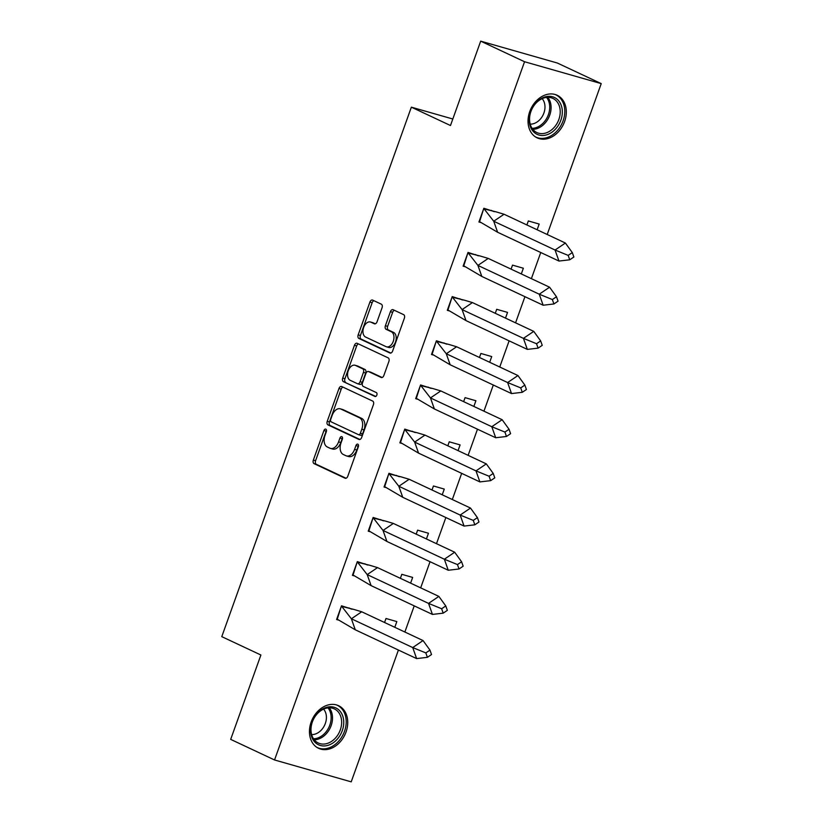 <?xml version="1.0" encoding="UTF-8"?>
<svg xmlns="http://www.w3.org/2000/svg" width="823" height="823" viewBox="0 0 823 823"><rect width="100%" height="100%" fill="white"/><g stroke="black" fill="none" stroke-linecap="round" stroke-linejoin="round"><path stroke-width="1.23" d="M325.826 429.164A2.068 1.317 -74.1 0 0 325.692 429.112A2.068 1.317 -74.1 0 0 323.923 430.542L313.347 460.078A2.963 1.883 -74.1 0 0 314.077 463.658L345.074 478.204A2.963 1.883 -74.1 0 0 345.249 478.276A2.963 1.883 -74.1 0 0 347.79 476.239L358.365 446.704A2.068 1.317 -74.1 0 0 357.851 444.194A2.068 1.317 -74.1 0 0 357.727 444.142A2.068 1.317 -74.1 0 0 355.947 445.572L354.579 449.399A9.475 6.039 -74.1 0 1 346.473 455.921A9.475 6.039 -74.1 0 1 345.886 455.705L343.304 454.491A9.475 6.039 -74.1 0 1 340.979 443.011L342.347 439.194A2.068 1.317 -74.1 0 0 341.843 436.684A2.068 1.317 -74.1 0 0 341.71 436.632A2.068 1.317 -74.1 0 0 339.94 438.062L338.572 441.879A9.475 6.039 -74.1 0 1 330.455 448.412A9.475 6.039 -74.1 0 1 329.869 448.185L327.287 446.971A9.475 6.039 -74.1 0 1 324.962 435.501L326.33 431.674A2.068 1.317 -74.1 0 0 325.826 429.164M326.515 430.48A2.068 1.317 -74.1 0 0 326.155 431.18L315.59 460.715A2.963 1.883 -74.1 0 0 316.31 464.295L346.041 478.245M358.54 445.51A2.068 1.317 -74.1 0 0 358.19 446.21L356.822 450.037L354.579 449.399M342.533 438.001A2.068 1.317 -74.1 0 0 342.173 438.7L340.804 442.517L338.572 441.879M564.609 121.537A23.528 18.034 -64.9 0 1 537.172 137.863A23.528 18.034 -64.9 0 1 529.734 111.589A23.528 18.034 -64.9 0 1 557.171 95.262A23.528 18.034 -64.9 0 1 564.609 121.537M346.03 731.997A23.528 18.034 -64.9 0 1 318.594 748.323A23.528 18.034 -64.9 0 1 311.156 722.038A23.528 18.034 -64.9 0 1 338.592 705.712A23.528 18.034 -64.9 0 1 346.03 731.997M382.057 307.771A2.963 1.883 -74.1 0 0 381.337 304.181L372.634 300.107A2.963 1.883 -74.1 0 0 372.459 300.035A2.963 1.883 -74.1 0 0 369.918 302.072L358.18 334.868A2.963 1.883 -74.1 0 0 358.91 338.459L389.896 353.005A2.963 1.883 -74.1 0 0 390.081 353.067A2.963 1.883 -74.1 0 0 392.622 351.03L404.36 318.234A2.963 1.883 -74.1 0 0 403.63 314.643L393.127 309.715A2.963 1.883 -74.1 0 0 392.952 309.654A2.963 1.883 -74.1 0 0 390.411 311.691L385.39 325.723A2.963 1.883 -74.1 0 0 386.11 329.313L391.326 331.762A7.921 5.051 -74.1 0 1 393.394 340.969A7.921 5.051 -74.1 0 1 386.491 346.812A7.921 5.051 -74.1 0 1 385.997 346.627L365.597 337.049A7.921 5.051 -74.1 0 1 363.519 327.842A7.921 5.051 -74.1 0 1 370.432 321.999A7.921 5.051 -74.1 0 1 370.916 322.184L374.321 323.778A2.963 1.883 -74.1 0 0 374.506 323.84A2.963 1.883 -74.1 0 0 377.037 321.803L382.057 307.771M398.414 650.047L351.215 781.85L274.543 759.968L230.687 739.383L260.901 655.005L221.778 636.652L411.356 107.165L450.479 125.528L480.694 41.15L524.549 61.735L601.222 83.617L547.202 234.493M274.543 759.968L524.549 61.735M341.689 386.532A2.963 1.883 -74.1 0 0 341.504 386.471A2.963 1.883 -74.1 0 0 338.973 388.507L327.235 421.304A2.963 1.883 -74.1 0 0 327.955 424.894L358.951 439.441A2.963 1.883 -74.1 0 0 359.137 439.503A2.963 1.883 -74.1 0 0 361.667 437.466L373.416 404.669A2.963 1.883 -74.1 0 0 372.685 401.079L341.689 386.532M342.707 378.086L354.446 345.29A2.963 1.883 -74.1 0 1 356.987 343.253A2.963 1.883 -74.1 0 1 357.161 343.314L388.158 357.861A2.963 1.883 -74.1 0 1 388.888 361.451L383.857 375.483A2.963 1.883 -74.1 0 1 381.327 377.531A2.963 1.883 -74.1 0 1 381.142 377.459L368.57 371.564A2.963 1.883 -74.1 0 0 368.395 371.492A2.963 1.883 -74.1 0 0 365.854 373.529L362.521 382.839A2.963 1.883 -74.1 0 0 363.252 386.429L376.337 392.571A2.068 1.317 -74.1 0 1 376.883 394.978A2.068 1.317 -74.1 0 1 375.072 396.511A2.068 1.317 -74.1 0 1 374.949 396.46L343.428 381.677A2.963 1.883 -74.1 0 1 342.707 378.086L344.94 378.724L356.678 345.927L354.446 345.29M452.815 119.006L411.356 107.165M479.449 357.48L480.889 353.468L491.722 356.565L489.685 362.274M463.637 401.645L465.067 397.643L475.91 400.739L473.863 406.449M526.895 224.967L528.335 220.955L539.168 224.051L537.131 229.771M511.083 269.131L512.513 265.129L523.356 268.226L521.309 273.936M495.271 313.306L496.701 309.304L507.544 312.39L505.497 318.11M416.191 534.158L417.621 530.156L428.464 533.242L426.417 538.962M400.379 578.332L401.809 574.32L412.652 577.417L410.605 583.126M447.825 445.819L449.255 441.807L460.098 444.904L458.051 450.623M432.003 489.983L433.443 485.981L444.276 489.078L442.239 494.788M384.557 622.497L385.997 618.495L396.83 621.591L394.793 627.301M540.752 252.507L531.38 278.668M524.93 296.681L515.568 322.832M509.118 340.845L499.756 367.007M493.306 385.02L483.934 411.171M477.484 429.195L468.122 455.345M461.672 473.359L452.311 499.52M445.86 517.533L436.488 543.684M430.038 561.697L420.676 587.859M414.226 605.872L404.865 632.023M352.234 609.215L341.514 605.8L336.597 619.524L338.304 620.017M368.046 565.051L357.326 561.625L352.409 575.359L354.127 575.843M415.492 432.538L404.772 429.112L399.855 442.846L401.573 443.34M431.314 388.363L420.584 384.948L415.666 398.671L417.384 399.165M383.868 520.877L373.138 517.451L368.22 531.185L369.939 531.679M399.68 476.702L388.96 473.287L384.043 487.021L385.75 487.504M478.76 255.85L468.03 252.435L463.112 266.168L464.83 266.652M494.572 211.686L483.852 208.26L478.935 221.994L480.642 222.488M447.126 344.199L436.406 340.773L431.489 354.507L433.196 354.991M462.938 300.025L452.218 296.599L447.301 310.333L449.019 310.827M480.694 41.15L557.366 63.032L601.222 83.617M330.455 448.412L332.687 449.049A9.475 6.039 -74.1 0 0 340.804 442.517M346.473 455.921L348.705 456.559A9.475 6.039 -74.1 0 0 356.822 450.037M342.965 387.129A2.963 1.883 -74.1 0 0 341.206 389.145L329.467 421.942A2.963 1.883 -74.1 0 0 330.198 425.532L359.918 439.482M330.733 419.38A2.068 1.317 -74.1 0 0 331.247 421.89L358.447 434.657A2.068 1.317 -74.1 0 0 358.581 434.709A2.068 1.317 -74.1 0 0 360.351 433.279L361.801 429.246A9.475 6.039 -74.1 0 0 359.476 417.765L340.876 409.041A9.475 6.039 -74.1 0 0 340.29 408.825A9.475 6.039 -74.1 0 0 332.183 415.348L330.733 419.38M358.715 434.729L360.69 435.295A2.068 1.317 -74.1 0 0 360.813 435.346A2.068 1.317 -74.1 0 0 362.593 433.916L360.351 433.279M340.29 408.825L342.522 409.463A9.475 6.039 -74.1 0 1 343.109 409.679L361.709 418.403A9.475 6.039 -74.1 0 1 364.033 429.884L362.593 433.916M358.437 343.911A2.963 1.883 -74.1 0 0 356.678 345.927M382.109 377.5L370.813 372.202A2.963 1.883 -74.1 0 0 370.628 372.13A2.963 1.883 -74.1 0 0 370.432 372.089M375.761 396.429L343.428 381.677M355.526 365.443A7.921 5.051 -74.1 0 0 355.042 365.258A7.921 5.051 -74.1 0 0 348.129 371.101A7.921 5.051 -74.1 0 0 350.207 380.308L357.398 383.683A2.963 1.883 -74.1 0 0 357.573 383.755A2.963 1.883 -74.1 0 0 360.114 381.707L363.447 372.397A2.963 1.883 -74.1 0 0 362.717 368.817L355.526 365.443L357.768 366.081A7.921 5.051 -74.1 0 0 357.275 365.896L355.042 365.258M359.63 384.32A2.963 1.883 -74.1 0 0 359.816 384.392A2.963 1.883 -74.1 0 0 362.346 382.345L360.114 381.707M357.768 366.081L364.959 369.455A2.963 1.883 -74.1 0 1 365.679 373.035L362.346 382.345M344.94 378.724A2.963 1.883 -74.1 0 0 345.67 382.314M370.432 321.999L372.665 322.637A7.921 5.051 -74.1 0 1 373.148 322.822L375.288 323.82M386.491 346.812L388.723 347.45A7.921 5.051 -74.1 0 0 395.637 341.607A7.921 5.051 -74.1 0 0 393.559 332.399L391.326 331.762M394.402 310.312A2.963 1.883 -74.1 0 0 392.643 312.329L387.623 326.361A2.963 1.883 -74.1 0 0 388.353 329.951L393.559 332.399M373.909 300.704A2.963 1.883 -74.1 0 0 372.161 302.71L360.412 335.506A2.963 1.883 -74.1 0 0 361.143 339.097L390.863 353.046M355.289 629.811L416.623 658.595L412.724 647.567L423.053 640.561L429.966 650.119L425.83 652.917L412.724 647.567L351.39 618.783L361.719 611.777L353.859 609.421L341.792 606.448L351.39 618.783L355.289 629.811L337.245 619.194L341.35 606.242M351.359 609.061L348.87 607.899M423.053 640.561L361.719 611.777M416.623 658.595L427.394 657.33L431.53 654.532L429.966 650.119M425.83 652.917L427.394 657.33M371.111 585.637L432.445 614.421L428.536 603.393L438.865 596.397L445.778 605.954L441.642 608.753L428.536 603.393L367.202 574.608L377.541 567.613L369.671 565.247L357.604 562.274L367.202 574.608L371.111 585.637L353.057 575.02L357.161 562.068M367.171 564.897L364.692 563.724M438.865 596.397L377.541 567.613M432.445 614.421L443.206 613.156L447.342 610.357L445.778 605.954M441.642 608.753L443.206 613.156M386.923 541.472L448.257 570.246L444.348 559.218L454.687 552.223L461.6 561.78L457.465 564.578L444.348 559.218L383.024 530.444L393.353 523.438L385.483 521.082L373.416 518.109L383.024 530.444L386.923 541.472L368.879 530.856L372.984 517.904M382.993 520.722L380.504 519.56M454.687 552.223L393.353 523.438M448.257 570.246L459.028 568.991L463.154 566.193L461.6 561.78M457.465 564.578L459.028 568.991M402.735 497.298L464.069 526.082L460.17 515.054L470.499 508.058L477.412 517.605L473.276 520.403L460.17 515.054L398.836 486.27L409.165 479.274L401.305 476.908L389.238 473.935L398.836 486.27L402.735 497.298L384.691 486.681L388.795 473.729M398.805 476.548L396.316 475.385M470.499 508.058L409.165 479.274M464.069 526.082L474.84 524.817L478.976 522.019L477.412 517.605M473.276 520.403L474.84 524.817M418.557 453.123L479.891 481.908L475.982 470.879L486.311 463.884L493.224 473.441L489.088 476.239L475.982 470.879L414.648 442.095L424.987 435.1L417.117 432.733L405.05 429.771L414.648 442.095L418.557 453.123L400.503 442.517L404.607 429.565M414.617 432.384L412.138 431.211M486.311 463.884L424.987 435.1M479.891 481.908L490.652 480.653L494.788 477.854L493.224 473.441M489.088 476.239L490.652 480.653M434.369 408.959L495.703 437.743L491.794 426.715L502.133 419.709L509.046 429.267L504.911 432.065L491.794 426.715L430.47 397.931L440.799 390.925L432.929 388.569L420.862 385.596L430.47 397.931L434.369 408.959L416.325 398.342L420.43 385.39M430.439 388.209L427.95 387.047M502.133 419.709L440.799 390.925M495.703 437.743L506.474 436.478L510.599 433.68L509.046 429.267M504.911 432.065L506.474 436.478M450.181 364.784L511.515 393.569L507.616 382.541L517.945 375.545L524.858 385.102L520.722 387.9L507.616 382.541L446.282 353.756L456.611 346.761L448.751 344.395L436.684 341.422L446.282 353.756L450.181 364.784L432.137 354.168L436.241 341.216M446.251 344.045L443.762 342.872M517.945 375.545L456.611 346.761M511.515 393.569L522.286 392.304L526.422 389.505L524.858 385.102M520.722 387.9L522.286 392.304M466.003 320.61L527.337 349.394L523.428 338.366L533.757 331.371L540.67 340.928L536.534 343.726L523.428 338.366L462.094 309.592L472.433 302.586L464.563 300.23L452.496 297.257L462.094 309.592L466.003 320.61L447.949 310.004L452.053 297.052M462.063 299.87L459.584 298.708M533.757 331.371L472.433 302.586M527.337 349.394L538.098 348.139L542.234 345.341L540.67 340.928M536.534 343.726L538.098 348.139M481.815 276.446L543.149 305.23L539.24 294.202L549.579 287.206L556.492 296.753L552.356 299.551L539.24 294.202L477.916 265.418L488.245 258.422L480.375 256.056L468.308 253.083L477.916 265.418L481.815 276.446L463.771 265.829L467.876 252.877M477.885 255.696L475.396 254.533M549.579 287.206L488.245 258.422M543.149 305.23L553.92 303.965L558.045 301.167L556.492 296.753M552.356 299.551L553.92 303.965M497.627 232.271L558.961 261.056L555.062 250.027L565.391 243.032L572.304 252.589L568.168 255.387L555.062 250.027L493.728 221.243L504.057 214.247L496.197 211.881L484.13 208.919L493.728 221.243L497.627 232.271L479.583 221.665L483.687 208.703M493.697 211.532L491.208 210.359M565.391 243.032L504.057 214.247M558.961 261.056L569.732 259.801L573.868 257.002L572.304 252.589M568.168 255.387L569.732 259.801M342.275 730.67A20.369 15.606 -64.9 0 1 320.353 745.473A20.369 15.606 -64.9 0 1 312.102 722.059A20.369 15.606 -64.9 0 1 334.035 707.245A20.369 15.606 -64.9 0 1 342.275 730.67M312.349 721.966A18.857 14.454 115.1 0 0 318.306 743.015A18.857 14.454 115.1 0 0 340.29 729.939A18.857 14.454 115.1 0 0 334.323 708.881A18.857 14.454 115.1 0 0 312.349 721.966M323.593 709.117A14.845 11.378 -64.9 0 1 325.332 723.468A14.845 11.378 -64.9 0 1 311.629 734.61M316.752 747.274A23.383 17.921 115.1 0 0 317.256 747.531A23.383 17.921 115.1 0 0 344.518 731.308A23.383 17.921 115.1 0 0 337.121 705.198A23.383 17.921 115.1 0 0 336.607 704.961M560.854 120.209A20.369 15.606 -64.9 0 1 538.921 135.013A20.369 15.606 -64.9 0 1 530.681 111.599A20.369 15.606 -64.9 0 1 552.614 96.795A20.369 15.606 -64.9 0 1 560.854 120.209M530.917 111.506A18.857 14.454 115.1 0 0 536.884 132.565A18.857 14.454 115.1 0 0 558.858 119.479A18.857 14.454 115.1 0 0 552.902 98.421A18.857 14.454 115.1 0 0 530.917 111.506M542.162 98.667A14.845 11.378 -64.9 0 1 543.91 113.008A14.845 11.378 -64.9 0 1 530.207 124.15M535.331 136.824A23.383 17.921 115.1 0 0 535.835 137.071A23.383 17.921 115.1 0 0 563.086 120.847A23.383 17.921 115.1 0 0 555.7 94.738A23.383 17.921 115.1 0 0 555.186 94.511M326.155 431.18L323.923 430.542M358.19 446.21L355.947 445.572M342.173 438.7L339.94 438.062M316.31 464.295L314.077 463.658M315.59 460.715L313.347 460.078M330.198 425.532L327.955 424.894M329.467 421.942L327.235 421.304M341.206 389.145L338.973 388.507M364.033 429.884L361.801 429.246M361.709 418.403L359.476 417.765M343.109 409.679L340.876 409.041M370.813 372.202L368.57 371.564M365.679 373.035L363.447 372.397M364.959 369.455L362.717 368.817M373.148 322.822L370.916 322.184M388.353 329.951L386.11 329.313M387.623 326.361L385.39 325.723M392.643 312.329L390.411 311.691M361.143 339.097L358.91 338.459M360.412 335.506L358.18 334.868M372.161 302.71L369.918 302.072M329.251 707.811A18.857 14.454 -64.9 0 1 331.144 725.649A18.857 14.454 -64.9 0 1 314.242 739.795M313.512 738.797A18.24 13.981 115.1 0 0 329.817 725.114A18.24 13.981 115.1 0 0 328.007 707.893M547.83 97.351A18.857 14.454 -64.9 0 1 549.723 115.189A18.857 14.454 -64.9 0 1 532.81 129.345M532.08 128.337A18.24 13.981 115.1 0 0 548.396 114.654A18.24 13.981 115.1 0 0 546.585 97.433M360.813 435.346L358.581 434.709M370.628 372.13L368.395 371.492M359.816 384.392L357.573 383.755"/></g></svg>
